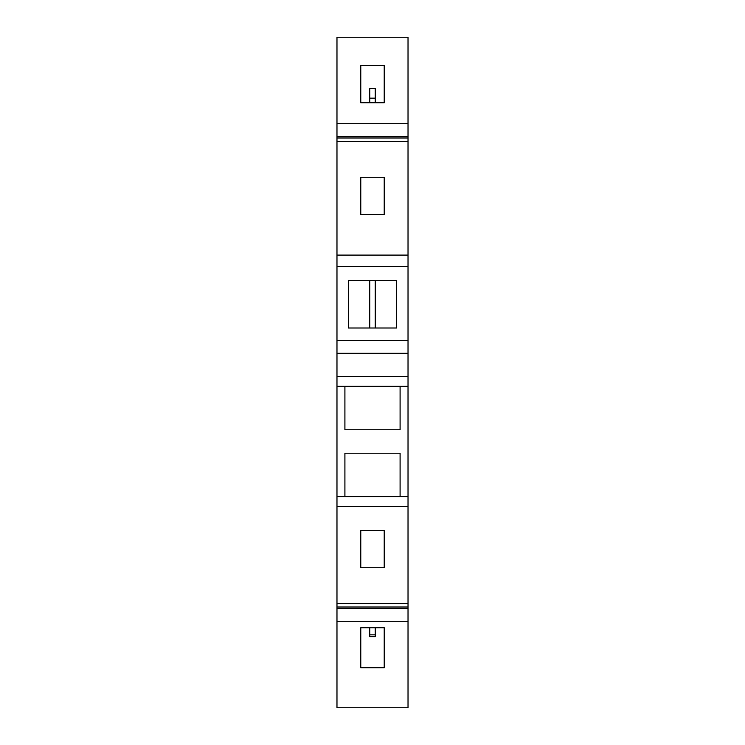 <?xml version="1.0" encoding="UTF-8"?>
<svg xmlns="http://www.w3.org/2000/svg" width="745" height="745" viewBox="0 0 745 745"><rect width="100%" height="100%" fill="white"/><g stroke="black" fill="none" stroke-linecap="round" stroke-linejoin="round"><path stroke-width="1.12" d="M408.027 136.614L408.027 37.25L336.973 37.25L336.973 141.55L408.027 141.55L408.027 136.614L336.973 136.614M408.027 607.007L408.027 608.386L336.973 608.386L336.973 607.007L408.027 607.007L408.027 141.55M408.027 608.386L408.027 621.311L336.973 621.311L336.973 707.75L408.027 707.75L408.027 621.311M408.027 682.914L408.027 707.75M408.027 585.803L408.027 565.865M336.973 608.386L336.973 621.311M336.973 607.007L336.973 340.558L408.027 340.558M408.027 255.097L336.973 255.097L336.973 340.558M336.973 255.097L336.973 141.55M396.647 280.409L396.647 328.005L348.353 328.005L348.353 280.409L396.647 280.409M336.973 266.412L408.027 266.412M408.027 137.993L336.973 137.993M384.224 177.282L384.224 214.532L360.776 214.532L360.776 177.282L384.224 177.282M384.224 102.782L360.776 102.782L360.776 65.532L384.224 65.532L384.224 102.782M408.027 123.689L336.973 123.689M369.744 102.782L369.744 98.154L375.257 98.154L375.257 88.497L369.744 88.497L369.744 98.154M375.257 102.782L375.257 98.154M336.973 353.316L408.027 353.316M408.027 376.383L336.973 376.383M400.093 386.292L400.093 429.753L344.907 429.753L344.907 386.292M344.907 496.664L344.907 453.211L400.093 453.211L400.093 496.664M336.973 386.292L408.027 386.292M408.027 496.664L336.973 496.664M408.027 506.581L336.973 506.581M360.776 627.728L384.224 627.728L384.224 667.743L360.776 667.743L360.776 627.728L384.224 627.728M369.744 634.833L375.257 634.833L375.257 636.63L369.744 636.63L369.744 627.728M375.257 634.833L375.257 627.728M336.973 603.45L408.027 603.45M384.224 567.718L360.776 567.718L360.776 530.468L384.224 530.468L384.224 567.718M375.257 328.005L375.257 280.409M369.744 328.005L369.744 280.409"/></g></svg>
